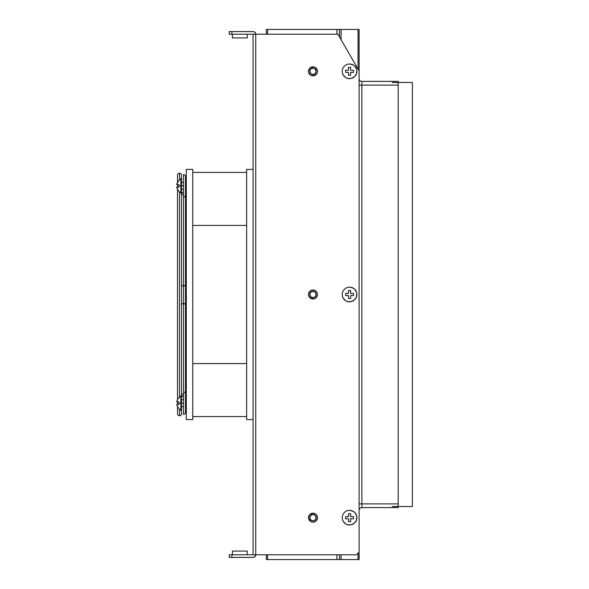 <?xml version="1.0" encoding="UTF-8"?>
<svg xmlns="http://www.w3.org/2000/svg" width="589" height="589" viewBox="0 0 589 589"><rect width="100%" height="100%" fill="white"/><g stroke="black" fill="none" stroke-linecap="round" stroke-linejoin="round"><path stroke-width="0.88" d="M349.564 63.899L346.73 64.466L344.322 66.078L342.71 68.486L342.143 71.321L342.71 74.162L344.322 76.57L346.73 78.182L349.564 78.742L353.687 77.498L356.426 74.162L356.846 69.877L354.814 66.078L352.406 64.466L349.564 63.899L353.687 65.151L355.741 67.198L356.846 69.877L356.846 72.771L355.741 75.444L352.406 78.182L348.121 78.602L345.441 77.498L342.71 74.162L342.143 71.321L342.71 68.486L344.322 66.078L346.73 64.466L349.564 63.899M345.588 70.26L348.504 70.26L348.504 67.345L350.624 67.345L350.624 70.26L353.54 70.26L353.54 72.381L350.624 72.381L350.624 75.296L348.504 75.296L348.504 72.381L345.588 72.381L345.588 70.26L348.504 70.26L348.504 67.345L350.624 67.345L350.624 70.26L353.54 70.26L353.54 72.381L350.624 72.381L350.624 75.296L348.504 75.296L348.504 72.381L345.588 72.381L345.588 70.26L345.588 72.381M353.54 72.381L353.54 70.26M348.504 75.296L350.624 75.296M353.54 295.553L353.54 293.432L353.54 295.553L350.624 295.553L350.624 298.468L348.504 298.468L348.504 295.553L345.588 295.553L345.588 293.432L345.588 295.553L345.588 293.432L348.504 293.432L348.504 290.517L350.624 290.517L350.624 293.432L353.54 293.432L353.54 295.553L350.624 295.553L350.624 298.468L348.504 298.468L348.504 295.553M349.564 287.071L346.73 287.638L344.322 289.251L342.71 291.658L342.143 294.493L342.71 297.335L344.322 299.742L346.73 301.354L349.564 301.914L353.687 300.67L356.426 297.335L356.846 293.05L354.814 289.251L352.406 287.638L349.564 287.071L353.687 288.323L355.741 290.37L356.846 293.05L356.846 295.943L355.741 298.616L352.406 301.354L348.121 301.774L345.441 300.67L342.71 297.335L342.143 294.493L342.71 291.658L344.322 289.251L346.73 287.638L349.564 287.071M348.504 293.432L348.504 290.517L350.624 290.517L350.624 293.432L353.54 293.432M349.564 510.243L346.73 510.81L344.322 512.423L342.71 514.83L342.143 517.665L342.71 520.507L344.322 522.914L346.73 524.527L349.564 525.086L353.687 523.842L356.426 520.507L356.846 516.222L354.814 512.423L352.406 510.81L349.564 510.243L353.687 511.495L355.741 513.542L356.846 516.222L356.846 519.115L355.741 521.788L352.406 524.527L348.121 524.946L345.441 523.842L342.71 520.507L342.143 517.665L342.71 514.83L344.322 512.423L346.73 510.81L349.564 510.243M350.624 513.689L348.504 513.689L350.624 513.689L350.624 516.605L353.54 516.605L353.54 518.725L350.624 518.725L350.624 521.64L348.504 521.64L348.504 518.725L345.588 518.725L345.588 516.605L348.504 516.605L348.504 513.689L350.624 513.689L350.624 516.605L353.54 516.605L353.54 518.725L350.624 518.725L350.624 521.64L348.504 521.64L348.504 518.725L345.588 518.725L345.588 516.605L345.588 518.725M353.54 518.725L353.54 516.605M345.588 516.605L348.504 516.605L348.504 513.689M308.57 518.548L308.827 515.949L309.807 514.484L312.987 513.166A4.506 4.506 0 0 0 308.481 517.672A4.506 4.506 0 0 1 312.987 513.166A4.506 4.506 0 0 1 317.493 517.672A4.506 4.506 0 0 1 312.987 522.178A4.506 4.506 0 0 1 308.481 517.672A4.506 4.506 0 0 0 310.484 521.42L308.584 518.6M316.175 514.484L317.154 515.949A4.506 4.506 0 0 0 313.002 513.166M309.807 517.672A3.181 3.181 0 0 1 312.987 514.491A3.181 3.181 0 0 1 316.168 517.672A3.181 3.181 0 0 0 312.987 514.491A3.181 3.181 0 0 0 309.807 517.672A3.181 3.181 0 0 0 312.987 520.853A3.181 3.181 0 0 0 316.168 517.672A3.181 3.181 0 0 1 312.987 520.853A3.181 3.181 0 0 1 309.807 517.672L310.742 515.427L312.987 514.491L315.24 515.427L316.168 517.672L315.24 519.918L312.987 520.853L310.742 519.918L309.807 517.672M309.807 297.688A4.506 4.506 0 0 0 310.477 298.24L308.827 296.223L308.481 294.5A4.506 4.506 0 0 1 312.987 289.994A4.506 4.506 0 0 1 317.493 294.5A4.506 4.506 0 0 1 312.987 299.006A4.506 4.506 0 0 1 308.481 294.5L309.247 291.997L311.264 290.34L313.871 290.082L316.175 291.312A4.506 4.506 0 0 0 309.807 291.312M316.175 291.312L317.154 292.777A4.506 4.506 0 0 0 316.183 291.319M309.799 291.319A4.506 4.506 0 0 0 308.827 292.777M309.807 294.5A3.181 3.181 0 0 1 312.987 291.319A3.181 3.181 0 0 1 316.168 294.5A3.181 3.181 0 0 0 312.987 291.319A3.181 3.181 0 0 0 309.807 294.5A3.181 3.181 0 0 0 312.987 297.681A3.181 3.181 0 0 0 316.168 294.5A3.181 3.181 0 0 1 312.987 297.681A3.181 3.181 0 0 1 309.807 294.5L310.742 292.254L312.987 291.319L315.24 292.254L316.168 294.5L315.24 296.746L312.987 297.681L310.742 296.746L309.807 294.5M309.328 73.956L309.247 73.831A4.506 4.506 0 0 0 310.484 75.075L308.827 73.051L308.481 71.328A4.506 4.506 0 0 1 312.987 66.822A4.506 4.506 0 0 1 317.493 71.328A4.506 4.506 0 0 1 312.987 75.834A4.506 4.506 0 0 1 308.481 71.328A4.506 4.506 0 0 0 309.24 73.831M317.493 71.321A4.506 4.506 0 0 0 315.49 67.58L317.383 70.312M310.484 67.58A4.506 4.506 0 0 0 308.827 69.598L310.484 67.58L313.871 66.91A4.506 4.506 0 0 0 312.111 66.91L311.964 66.94M309.807 71.328A3.181 3.181 0 0 1 312.987 68.147A3.181 3.181 0 0 1 316.168 71.328A3.181 3.181 0 0 0 312.987 68.147A3.181 3.181 0 0 0 309.807 71.328A3.181 3.181 0 0 0 312.987 74.508A3.181 3.181 0 0 0 316.168 71.328A3.181 3.181 0 0 1 312.987 74.508A3.181 3.181 0 0 1 309.807 71.328L310.742 69.082L312.987 68.147L315.24 69.082L316.168 71.328L315.24 73.573L312.987 74.508L310.742 73.573L309.807 71.328M247.255 37.932L247.255 34.221L247.255 37.932L247.255 34.221L247.255 37.932L232.412 37.932L232.412 34.221L232.412 37.932L247.255 37.932M244.339 557.43L235.328 557.43L244.339 557.43M247.255 554.779L247.255 551.068L232.412 551.068L232.412 554.779L232.412 551.068L247.255 551.068L247.255 554.779M229.231 557.43L253.609 557.378L255.295 556.252L255.736 554.779L255.736 34.221L253.086 34.221L253.086 554.779L229.231 554.779L229.231 557.43L231.882 557.43L231.882 554.779L229.231 554.779L229.231 557.43M359.106 70.945L359.106 552.129L356.455 554.779L359.106 552.129L359.106 70.945L337.902 34.221L255.736 34.221L254.963 32.343L253.609 31.622L229.231 31.57L229.231 34.221L231.882 34.221L231.882 31.57L229.231 31.57L229.231 34.221L255.736 34.221L255.736 554.779L356.455 554.779L255.736 554.779A2.651 2.651 0 0 1 253.086 557.43L231.882 557.43L231.882 554.779L255.736 554.779L253.086 554.779L253.086 34.221L231.882 34.221L231.882 31.57L253.086 31.57A2.651 2.651 0 0 1 255.736 34.221L337.902 34.221L359.106 70.945L359.106 29.45L358.046 29.45L358.046 69.112L358.046 29.45L341.083 29.45L341.083 39.728L341.083 29.45L339.492 29.45L339.492 36.974L339.492 29.45L359.106 29.45L359.106 70.945M309.247 68.825L308.481 71.328M310.491 75.075A4.506 4.506 0 0 0 311.257 75.488L310.484 75.075M311.272 75.495A4.506 4.506 0 0 0 312.104 75.745L311.264 75.488M312.126 75.753A4.506 4.506 0 0 0 315.49 75.075L312.111 75.745M316.735 73.831A4.506 4.506 0 0 0 317.493 71.335L317.154 73.051L315.49 75.075M312.111 298.917L313.871 298.917L310.484 298.248M317.412 295.376L316.175 297.688L313.871 298.917M308.827 296.223A4.506 4.506 0 0 0 309.799 297.681M310.499 298.255A4.506 4.506 0 0 0 311.25 298.66M311.279 298.667A4.506 4.506 0 0 0 312.98 299.006M313.002 299.006A4.506 4.506 0 0 0 314.703 298.667M314.732 298.66A4.506 4.506 0 0 0 317.493 294.507L317.154 292.777M317.154 515.949L317.412 518.548L316.175 520.86L313.871 522.09L312.111 522.09A4.506 4.506 0 0 0 317.493 517.679M312.111 522.09L310.484 521.42M312.987 513.166L315.49 513.925M313.871 66.91L315.49 67.58M317.412 70.452L317.493 71.328M255.538 555.788L254.102 557.223M253.086 31.57L254.102 31.769M253.086 169.396L246.636 169.396L253.086 169.396M246.636 419.604L253.086 419.604L246.636 419.604L246.636 169.396L246.636 419.604M192.75 363.575L246.636 363.575L192.75 363.575M246.636 416.585L192.75 416.585L246.636 416.585M192.75 172.415L246.636 172.415L192.75 172.415M246.636 225.425L192.75 225.425L246.636 225.425M192.75 419.604L192.75 169.396L186.293 169.396L192.75 169.396L192.75 419.604L186.293 419.604L186.293 169.396L186.293 419.604L192.75 419.604M358.046 559.55L359.106 559.55L359.106 552.129L359.106 559.55L358.046 559.55L358.046 553.189L358.046 559.55L341.083 559.55L341.083 554.779L341.083 559.55L358.046 559.55M339.492 554.779L339.492 559.55L341.083 559.55L339.492 559.55L339.492 554.779M339.492 559.55L336.923 559.55L336.923 554.779L336.923 559.55L337.872 559.55M337.872 29.45L267.531 29.45L336.923 29.45L336.923 34.221L336.923 29.45L339.492 29.45M267.531 559.55L336.923 559.55L267.531 559.55L267.531 554.779L267.531 559.55C266.007 559.55 266.007 559.55 267.531 559.55L266.338 559.55L266.338 554.779M267.531 29.45L267.531 34.221L267.531 29.45C266 29.45 266 29.45 267.531 29.45L266.338 29.45L266.338 34.221M359.106 509.949A2.798 2.798 0 0 1 361.874 507.6L361.874 503.889L361.874 507.6L398.193 507.6L361.874 507.6A2.798 2.798 0 0 0 359.106 509.949M398.193 506.54L398.193 507.6L398.193 506.54M359.106 85.11L361.867 85.11L361.874 81.4L398.193 81.4L398.193 82.46L398.193 81.4L361.874 81.4L361.874 503.889L359.106 503.889M392.237 82.46L412.381 82.46L392.237 82.512M412.381 506.54L412.381 82.46L412.381 506.54L392.237 506.54L412.381 506.54M392.237 506.488L398.193 506.488L392.237 506.54M398.193 506.488L398.193 503.889L361.874 503.889L398.193 503.889L398.193 85.11L361.874 85.11L361.874 503.889M361.874 85.11L398.193 85.11L398.193 82.512M361.874 81.4A2.798 2.798 0 0 1 359.106 79.051A2.798 2.798 0 0 0 361.874 81.4M178.15 401.845L176.707 401.845L176.869 401.3L176.707 401.845L178.85 401.845L178.85 403.171L180.845 403.171L180.845 396.014L180.845 410.327L181.493 410.327L181.493 396.014L180.845 396.014L181.493 396.014M177.068 400.77L177.561 399.754M178.158 398.805L178.85 397.921M181.493 410.327L180.845 410.327L180.845 403.171L178.85 403.171L178.85 404.496L176.707 404.496L178.85 404.496L176.707 404.496L177.068 405.571L177.068 404.496M176.707 401.845L178.85 401.845L178.85 404.496M178.85 408.582L177.068 405.563L178.85 408.582L180.845 410.327M177.561 406.579L176.707 404.496M177.554 406.572L177.068 405.563M186.293 403.171L185.469 403.171L186.293 403.171M181.493 395.248L181.493 399.725L183.481 399.725L183.481 410.459L183.481 403.171L181.493 403.171L183.481 403.171L183.481 410.459L183.481 406.616L181.493 406.616L181.493 413.772A1.988 1.988 0 0 1 179.505 415.76L179.505 409.252L179.505 415.76A1.988 1.988 0 0 0 181.493 413.772M178.099 404.496L177.458 404.496M176.766 404.496L177.517 406.631L176.965 404.496M176.766 401.845L177.51 399.725L176.965 401.845M177.466 401.845L178.099 401.845M177.517 413.772A1.988 1.988 0 0 0 179.505 415.76A1.988 1.988 0 0 1 177.517 413.772L177.517 406.506M179.505 397.089L179.505 191.911L179.505 397.089M179.505 179.748L179.505 173.24A1.988 1.988 0 0 0 177.517 175.227A1.988 1.988 0 0 1 179.505 173.24L179.505 179.748M181.493 175.227A1.988 1.988 0 0 0 179.505 173.24A1.988 1.988 0 0 1 181.493 175.227L181.493 182.384L183.481 182.384L183.481 193.118L183.481 185.829L181.493 185.829L183.481 185.829M176.766 187.155L177.517 189.29L176.619 187.155L178.85 187.155L176.707 187.155L177.068 188.23L176.707 187.155L178.85 187.155L178.85 185.829L180.845 185.829L180.845 178.673L180.845 192.986L181.493 192.986L181.493 178.673L180.845 178.673L181.493 178.673M176.869 183.959L177.068 183.429L176.707 184.504L176.869 183.959L176.707 184.504L176.869 183.959L176.707 184.504L178.158 184.504L176.707 184.504L176.869 183.959L176.619 184.504L177.51 182.384L176.619 184.504L178.099 184.504M178.158 184.504L178.85 184.504L178.85 187.155M177.068 183.429L178.85 180.58L177.068 183.429M178.158 181.464L178.85 180.58M181.493 192.986L180.845 192.986L180.845 185.829L178.85 185.829L178.85 184.504L176.707 184.504M178.85 191.248L177.068 188.222L178.85 191.248L180.845 192.986M177.561 189.238L176.707 187.155M177.554 189.231L177.068 188.222M186.293 185.829L185.469 185.829L186.293 185.829M185.469 285.01L185.469 284.568L184.909 285.599L183.481 286.026L183.481 303.431L184.917 303.865L185.469 304.903L185.469 303.99L185.469 304.903A1.988 1.406 180 0 0 183.481 303.526L183.481 391.906L183.481 303.526A1.988 1.406 180 0 0 181.493 304.874L182.06 303.858L183.481 303.431L183.481 286.026L182.082 285.613L181.493 284.627A1.988 1.406 0 0 0 183.481 285.982A1.988 1.406 0 0 0 185.469 284.575L185.469 285.01M185.307 304.498L185.469 303.99M183.481 197.094L183.481 285.982L183.481 197.094A1.988 1.988 0 0 0 185.469 195.106A1.988 1.988 0 0 1 183.481 197.094L183.481 174.565A1.988 1.988 0 0 1 185.469 176.553A1.988 1.988 0 0 0 183.481 174.565M185.469 284.575L185.469 176.553M183.481 192.264L183.481 195.077L181.53 194.068L182.075 192.743L183.481 192.264L182.723 192.389M183.481 195.077L181.648 194.318L181.824 192.978M183.481 393.923L183.481 396.736L182.075 396.264L181.493 395.204L182.075 394.277L183.481 393.923L181.824 394.461L181.648 395.764L181.493 395.204M181.662 304.513L181.493 303.961M183.481 396.736L181.648 395.764M183.481 391.906A1.988 1.988 0 0 1 185.469 393.894A1.988 1.988 0 0 0 183.481 391.906L183.481 414.435A1.988 1.988 0 0 0 185.469 412.447A1.988 1.988 0 0 1 183.481 414.435M180.845 396.014L178.85 397.752M186.293 406.616L185.469 406.616M186.293 399.725L185.469 399.725M181.493 387.267L181.493 297.474M177.517 175.227L177.517 182.494M177.517 184.504L177.517 187.155M177.517 189.165L177.517 399.835M177.517 401.845L177.517 404.496M181.493 395.16L181.493 193.84M181.493 193.752L181.493 189.275L183.481 189.275M180.845 178.673L178.85 180.418M185.469 189.275L186.293 189.275M185.469 182.384L186.293 182.384M185.469 284.62L185.469 304.844M185.469 304.896L185.469 412.447"/></g></svg>
